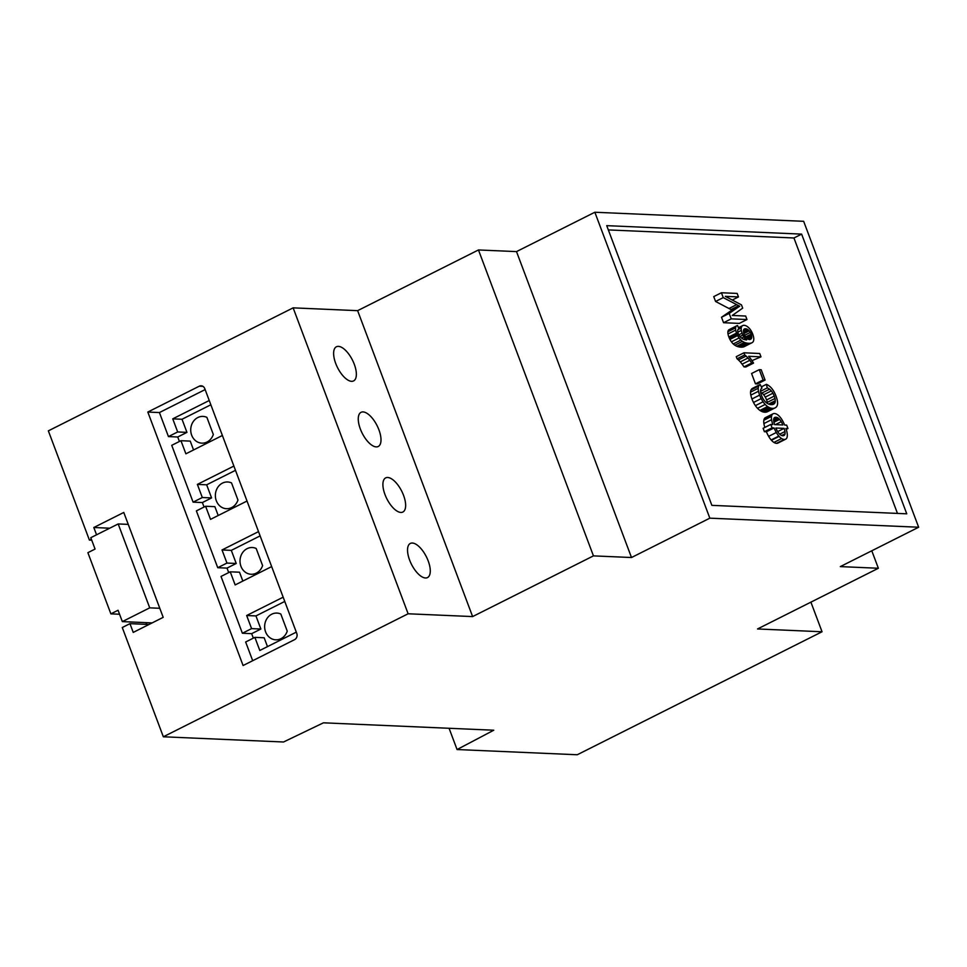 <?xml version="1.0" encoding="UTF-8"?>
<svg xmlns="http://www.w3.org/2000/svg" width="967" height="967" viewBox="0 0 967 967"><rect width="100%" height="100%" fill="white"/><g stroke="black" fill="none" stroke-linecap="round" stroke-linejoin="round"><path stroke-width="1.45" d="M781.795 435.537L785.023 433.808A7.579 3.312 63.3 0 0 784.95 431.548A10.879 4.75 63.3 0 0 784.116 428.369L775.885 428.006A10.782 4.714 63.3 0 0 777.432 431.173A7.821 3.409 63.3 0 0 779.088 433.53A6.672 2.913 63.3 0 0 780.72 434.993A9.622 4.206 63.3 0 0 782.533 435.718L782.847 435.742A10.432 4.557 63.3 0 0 783.935 435.525A10.432 4.557 63.3 0 0 784.346 435.259A6.793 2.961 63.3 0 0 784.999 433.917M781.687 435.488L785.023 433.808M777.686 431.596L784.116 428.369M771.581 419.702A16.366 7.144 63.3 0 0 772.814 424.525L770.808 424.44L772.077 427.837L774.096 427.934A15.424 6.733 63.3 0 0 776.32 432.491A12.39 5.415 63.3 0 0 778.822 436.081L779.1 436.395A10.178 4.448 63.3 0 0 781.614 438.559A13.465 5.887 63.3 0 0 784.237 439.465L784.588 439.465A12.619 5.512 63.3 0 0 785.639 439.199A12.619 5.512 63.3 0 0 786.413 438.595A10.504 4.581 63.3 0 0 787.247 436.431A12.39 5.415 63.3 0 0 787.102 432.938A15.097 6.588 63.3 0 0 785.917 428.441L787.948 428.526L786.667 425.129L784.636 425.045A16.838 7.361 63.3 0 0 782.134 420.004A10.444 4.557 63.3 0 0 779.656 416.632A12.438 5.427 63.3 0 0 778.278 415.29A11.29 4.932 63.3 0 0 776.984 414.347A11.604 5.065 63.3 0 0 775.739 413.767A14.046 6.14 63.3 0 0 774.494 413.525A14.13 6.177 63.3 0 0 773.358 413.671A11.386 4.968 63.3 0 0 773.068 413.791A11.386 4.968 63.3 0 0 772.524 414.178A10.963 4.787 63.3 0 0 771.908 415.073A12.003 5.246 63.3 0 0 771.533 416.366A11.072 4.835 63.3 0 0 771.581 419.702L763.906 423.558A16.366 7.144 63.3 0 0 764.824 427.45M773.963 418.264A7.035 3.07 63.3 0 0 773.709 419.098A7.132 3.119 63.3 0 0 773.745 421.286A11.616 5.077 63.3 0 0 774.591 424.61L782.847 424.96A11.205 4.895 63.3 0 0 781.239 421.672A7.301 3.191 63.3 0 0 779.595 419.388A6.926 3.022 63.3 0 0 778.689 418.493A7.446 3.252 63.3 0 0 777.758 417.829A8.449 3.687 63.3 0 0 776.864 417.43A12.136 5.294 63.3 0 0 775.885 417.248A11.991 5.234 63.3 0 0 775.026 417.345A8.473 3.699 63.3 0 0 774.748 417.454A8.473 3.699 63.3 0 0 774.422 417.671A7.506 3.276 63.3 0 0 773.963 418.264M897.473 513.417L793.943 237.979L608.34 229.916M765.683 417.526A11.386 4.968 63.3 0 0 765.393 417.647A11.386 4.968 63.3 0 0 764.849 418.034A10.963 4.787 63.3 0 0 764.232 418.929A12.003 5.246 63.3 0 0 763.845 420.222A11.072 4.835 63.3 0 0 763.906 423.558M770.808 424.44L763.12 428.296L764.401 431.705L766.408 431.79A15.424 6.733 63.3 0 0 768.644 436.359A12.39 5.415 63.3 0 0 771.146 439.937L771.424 440.251A10.178 4.448 63.3 0 0 773.938 442.427A13.465 5.887 63.3 0 0 776.561 443.333L776.9 443.333A12.619 5.512 63.3 0 0 777.964 443.067L785.639 439.199M721.418 292.747L713.743 296.603L715.568 301.462L728.985 308.509A427.196 186.595 63.3 0 0 731.016 309.561A112.099 48.966 63.3 0 0 732.055 310.081A114.505 50.018 63.3 0 0 731.439 310.467A470.445 205.488 63.3 0 0 730.218 311.289L721.503 317.273L723.558 322.712L739.296 323.401L746.971 319.533L745.666 316.04L732.273 315.46L742.692 308.147L741.471 304.883L725.298 296.349L738.474 296.917L737.156 293.424L721.418 292.747L723.256 297.606L736.661 304.653A427.196 186.595 63.3 0 0 738.703 305.705A112.099 48.966 63.3 0 0 739.731 306.225A114.505 50.018 63.3 0 0 739.126 306.612A470.445 205.488 63.3 0 0 737.894 307.421L729.191 313.405L731.233 318.856L746.971 319.533M760.159 384.515L752.471 388.371A15.665 6.842 63.3 0 0 751.081 389.906A11.145 4.871 63.3 0 0 750.561 392.118A10.395 4.545 63.3 0 0 750.827 395.104A13.611 5.947 63.3 0 0 751.951 398.972A14.638 6.394 63.3 0 0 753.511 402.465A13.719 5.995 63.3 0 0 755.396 405.644A12.015 5.246 63.3 0 0 757.524 408.304A14.3 6.249 63.3 0 0 759.917 410.407A16.463 7.192 63.3 0 0 761.126 411.144A19.231 8.401 63.3 0 0 762.371 411.712A21.298 9.307 63.3 0 0 763.555 412.063A26.907 11.749 63.3 0 0 764.824 412.22A26.423 11.544 63.3 0 0 765.912 412.184A23.897 10.432 63.3 0 0 766.867 411.954A23.075 10.081 63.3 0 0 767.423 411.724L775.099 407.869A23.075 10.081 63.3 0 0 775.425 407.687A22.326 9.755 63.3 0 0 776.187 407.107A15.75 6.878 63.3 0 0 777.275 405.306A11.362 4.968 63.3 0 0 777.601 403.021A10.262 4.484 63.3 0 0 777.226 400.096A17.696 7.724 63.3 0 0 775.933 395.878A13.248 5.79 63.3 0 0 774.059 391.84A10.963 4.787 63.3 0 0 771.871 388.589A11.604 5.065 63.3 0 0 769.442 386.159A19.074 8.328 63.3 0 0 766.42 384.322L767.254 387.912A14.892 6.503 -116.7 0 1 769.551 389.193A8.111 3.542 -116.7 0 1 771.315 390.898A7.796 3.409 -116.7 0 1 772.923 393.231A8.993 3.928 -116.7 0 1 774.265 396.095A9.102 3.977 -116.7 0 1 774.978 398.477A9.561 4.17 -116.7 0 1 775.268 400.713A7.688 3.36 -116.7 0 1 775.051 402.465A10.649 4.654 -116.7 0 1 774.216 403.771A16.064 7.023 -116.7 0 1 773.624 404.182A19.944 8.715 -116.7 0 1 773.588 404.194A19.944 8.715 -116.7 0 1 772.887 404.472A22.483 9.815 -116.7 0 1 772.077 404.617A28.829 12.595 -116.7 0 1 771.098 404.641A21.612 9.44 -116.7 0 1 770.3 404.557A20.827 9.102 -116.7 0 1 769.478 404.363A20.67 9.029 -116.7 0 1 768.632 404.061A20.851 9.102 -116.7 0 1 767.75 403.65A10.456 4.569 -116.7 0 1 765.961 402.381A8.933 3.904 -116.7 0 1 764.293 400.568A7.893 3.445 -116.7 0 1 762.806 398.271A11.036 4.823 -116.7 0 1 761.44 395.261A9.199 4.013 -116.7 0 1 760.678 392.675A6.612 2.889 -116.7 0 1 760.521 390.741A6.938 3.034 -116.7 0 1 760.872 389.326A14.71 6.431 -116.7 0 1 761.984 388.093L760.159 384.515A15.665 6.842 63.3 0 0 758.769 386.038A11.145 4.871 63.3 0 0 758.237 388.263A10.395 4.545 63.3 0 0 758.503 391.236A13.611 5.947 63.3 0 0 759.639 395.104A14.638 6.394 63.3 0 0 761.186 398.609A13.719 5.995 63.3 0 0 763.072 401.776A12.015 5.246 63.3 0 0 765.199 404.436A14.3 6.249 63.3 0 0 767.605 406.551A16.463 7.192 63.3 0 0 768.801 407.288A19.231 8.401 63.3 0 0 770.046 407.856A21.298 9.307 63.3 0 0 771.243 408.207A26.907 11.749 63.3 0 0 772.5 408.364A26.423 11.544 63.3 0 0 773.6 408.316A23.897 10.432 63.3 0 0 774.555 408.098A23.075 10.081 63.3 0 0 775.099 407.869M760.606 392.251A14.892 6.503 -116.7 0 1 761.863 393.049A8.111 3.542 -116.7 0 1 763.64 394.754A7.796 3.409 -116.7 0 1 765.248 397.099A8.993 3.928 -116.7 0 1 766.589 399.951A9.102 3.977 -116.7 0 1 767.302 402.345A9.561 4.17 -116.7 0 1 767.508 403.517M729.299 329.554A13.224 5.778 63.3 0 0 729.191 329.602A13.224 5.778 63.3 0 0 729.07 329.662A9.658 4.219 63.3 0 0 728.526 330.134A8.606 3.759 63.3 0 0 728.127 330.835A7.857 3.433 63.3 0 0 727.909 331.729A7.289 3.179 63.3 0 0 728.006 333.966A9.477 4.134 63.3 0 0 728.852 336.975A11.326 4.944 63.3 0 0 729.372 338.245A9.344 4.073 63.3 0 0 729.928 339.393A8.389 3.663 63.3 0 0 731.415 341.822A9.851 4.303 63.3 0 0 733.24 343.938A11.169 4.871 63.3 0 0 734.799 345.183A19.425 8.485 63.3 0 0 736.769 346.246A26.484 11.568 63.3 0 0 738.631 346.839A47.576 20.778 63.3 0 0 740.976 347.153A41.823 18.264 63.3 0 0 742.934 347.044A22.737 9.936 63.3 0 0 744.239 346.645A16.451 7.18 63.3 0 0 744.252 346.633A16.451 7.18 63.3 0 0 744.276 346.621M743.937 352.798L736.25 356.654L737.059 358.817A10.492 4.581 -116.7 0 1 738.413 359.929A20.38 8.896 -116.7 0 1 740.287 361.888A20.573 8.981 -116.7 0 1 742.112 364.172A23.873 10.432 -116.7 0 1 743.986 366.892L745.847 366.977L753.535 363.108A16.947 7.41 63.3 0 0 752.58 361.573A32.455 14.179 63.3 0 0 751.214 359.543A25.275 11.036 63.3 0 0 749.788 357.621A14.094 6.153 63.3 0 0 748.688 356.303L760.993 356.835L759.736 353.487L743.937 352.798L744.747 354.962A10.492 4.581 -116.7 0 1 746.101 356.061A20.38 8.896 -116.7 0 1 747.974 358.032A20.573 8.981 -116.7 0 1 749.8 360.316A23.873 10.432 -116.7 0 1 751.661 363.036L753.535 363.108M751.963 360.643L760.993 356.835M759.264 369.66L751.577 373.516L755.457 383.839L757.391 383.923L765.078 380.055L761.198 369.745L759.264 369.66L763.132 379.971L765.078 380.055M755.457 383.839L763.132 379.971M737.059 358.817L744.747 354.962M743.986 366.892L751.661 363.036M737.942 329.602L741.266 327.934A8.485 3.711 63.3 0 0 741.314 330.376A7.978 3.481 63.3 0 0 742.076 333.192A7.978 3.481 63.3 0 0 742.898 335.053A8.691 3.795 63.3 0 0 743.974 336.891A7.627 3.336 63.3 0 0 745.182 338.474A10.444 4.557 63.3 0 0 746.657 339.925A42.802 18.699 -116.7 0 1 745.448 339.792A25.928 11.326 -116.7 0 1 744.469 339.574A19.666 8.594 -116.7 0 1 743.454 339.224A10.891 4.762 -116.7 0 1 742.656 338.813A11.797 5.149 -116.7 0 1 741.036 337.604A7.144 3.119 -116.7 0 1 739.779 336.238A4.847 2.115 -116.7 0 1 738.897 334.908A5.113 2.236 -116.7 0 1 738.196 333.385A5.415 2.369 -116.7 0 1 738.039 332.926A4.823 2.103 -116.7 0 1 737.906 332.503A4.424 1.934 -116.7 0 1 737.676 331.21A5.343 2.333 -116.7 0 1 737.761 330.049A4.315 1.886 -116.7 0 1 738.075 329.433A12.994 5.669 -116.7 0 1 738.764 328.937A12.994 5.669 -116.7 0 1 738.933 328.853L737.531 325.516A13.224 5.778 63.3 0 0 736.866 325.746A13.224 5.778 63.3 0 0 736.757 325.806A9.658 4.219 63.3 0 0 736.201 326.266A8.606 3.759 63.3 0 0 735.802 326.967A7.857 3.433 63.3 0 0 735.585 327.861A7.289 3.179 63.3 0 0 735.694 330.11A9.477 4.134 63.3 0 0 736.54 333.107A11.326 4.944 63.3 0 0 737.059 334.389A9.344 4.073 63.3 0 0 737.603 335.537A8.389 3.663 63.3 0 0 739.09 337.967A9.851 4.303 63.3 0 0 740.927 340.07A11.169 4.871 63.3 0 0 742.475 341.327A19.425 8.485 63.3 0 0 744.445 342.391A26.484 11.568 63.3 0 0 746.319 342.983A47.576 20.778 63.3 0 0 748.663 343.285A41.823 18.264 63.3 0 0 750.622 343.188A22.737 9.936 63.3 0 0 751.915 342.777A16.451 7.18 63.3 0 0 751.939 342.765A16.451 7.18 63.3 0 0 752.979 341.943A9.247 4.037 63.3 0 0 753.523 340.892A11.447 5.004 63.3 0 0 753.692 340.13A9.622 4.206 63.3 0 0 753.777 339.332A8.63 3.771 63.3 0 0 753.559 336.987A9.96 4.351 63.3 0 0 752.725 334.123A9.295 4.061 63.3 0 0 751.661 331.754A8.232 3.602 63.3 0 0 750.392 329.687A8.34 3.638 63.3 0 0 748.966 327.982A10.842 4.738 63.3 0 0 747.298 326.556A12.861 5.621 63.3 0 0 746.464 326.048A12.97 5.669 63.3 0 0 745.666 325.661A13.345 5.826 63.3 0 0 744.892 325.432A14.783 6.455 63.3 0 0 744.131 325.323A15.121 6.612 63.3 0 0 743.079 325.444A11.205 4.895 63.3 0 0 742.68 325.589A11.205 4.895 63.3 0 0 742.305 325.831A10.141 4.436 63.3 0 0 741.713 326.532A9.67 4.219 63.3 0 0 741.338 327.535L741.266 327.934M738.897 328.756L741.338 327.535M760.509 391.297L767.254 387.912M761.355 386.873L766.42 384.322M732.055 310.081L739.731 306.225M715.568 301.462L723.256 297.606M732.273 300.036L738.474 296.917M723.558 322.712L731.233 318.856M721.503 317.273L729.191 313.405M764.401 431.705L772.077 427.837M766.408 431.79L774.096 427.934M771.146 439.937L778.822 436.081M771.424 440.251L779.1 436.395M776.561 443.333L784.237 439.465M776.9 443.333L784.588 439.465M786.231 429.384L787.948 428.526M793.943 237.979L801.631 234.123L606.732 225.649L711.869 505.354L906.756 513.815L801.631 234.123M744.227 329.094A7.095 3.106 63.3 0 0 743.792 329.542A5.947 2.599 63.3 0 0 743.538 330.17A5.802 2.538 63.3 0 0 743.442 331.427A4.956 2.164 63.3 0 0 743.683 332.853A5.476 2.393 63.3 0 0 743.828 333.373A6.273 2.744 63.3 0 0 744.034 333.941A5.5 2.405 63.3 0 0 744.965 335.887A5.705 2.49 63.3 0 0 746.198 337.592L746.415 337.834A6.285 2.744 63.3 0 0 747.177 338.547A6.696 2.925 63.3 0 0 747.95 339.066A7.482 3.264 63.3 0 0 748.688 339.381A10.286 4.497 63.3 0 0 749.485 339.526A10.274 4.484 63.3 0 0 749.957 339.502A9.803 4.279 63.3 0 0 750.392 339.381A9.779 4.267 63.3 0 0 750.537 339.32A9.779 4.267 63.3 0 0 750.767 339.175A10.129 4.424 63.3 0 0 751.117 338.873A7.651 3.336 63.3 0 0 751.601 337.979A5.536 2.417 63.3 0 0 751.734 336.879A5.911 2.587 63.3 0 0 751.577 335.513A4.968 2.164 63.3 0 0 751.166 334.123A4.714 2.055 63.3 0 0 750.344 332.418A5.355 2.333 63.3 0 0 749.22 330.859L748.796 330.412A6.298 2.756 63.3 0 0 748.035 329.747A7.603 3.324 63.3 0 0 747.213 329.227A8.933 3.904 63.3 0 0 746.427 328.913A13.127 5.729 63.3 0 0 745.545 328.78A12.269 5.355 63.3 0 0 744.771 328.84A8.328 3.638 63.3 0 0 744.421 328.973A8.328 3.638 63.3 0 0 744.227 329.094M743.889 333.542L749.22 330.859M743.708 332.974L748.796 330.412M918.65 527.233L803.662 221.31L594.85 212.244L709.838 518.167L631.499 557.524L593.448 555.88L472.621 616.583L408.122 613.779L163.338 736.781L283.524 742.003L323.449 722.82L493.762 730.218L457.065 749.534L577.251 754.756L822.035 631.765L757.536 628.961L878.362 568.258L840.311 566.602L918.65 527.233L709.838 518.167M594.85 212.244L516.511 251.601L478.46 249.957L357.633 310.661L293.134 307.857L48.35 430.859L89.423 540.118L91.744 540.215M516.511 251.601L631.499 557.524M357.633 310.661L472.621 616.583M478.46 249.957L593.448 555.88M871.787 550.779L878.362 568.258M810.902 602.139L822.035 631.765M449.075 728.272L457.065 749.534M163.338 736.781L122.277 627.523L129.953 623.655L133.241 632.406L163.193 617.345L123.776 512.462L93.811 527.511L96.555 534.811M293.134 307.857L408.122 613.779M91.345 539.151L89.423 540.118M204.774 388.625A4.775 4.182 -87.5 0 0 199.287 386.196L147.818 412.051L243.092 665.526L294.56 639.671A4.775 4.182 -87.5 0 0 296.76 633.373L204.774 388.625M412.341 543.031A19.11 8.352 63.3 0 0 410.334 543.43A19.11 8.352 63.3 0 0 411.446 564.257A19.11 8.352 63.3 0 0 427.499 577.589A19.11 8.352 63.3 0 0 427.341 558.829A19.11 8.352 63.3 0 0 412.341 543.031M387.707 477.48A19.11 8.352 63.3 0 0 385.688 477.879A19.11 8.352 63.3 0 0 386.812 498.706A19.11 8.352 63.3 0 0 402.852 512.039A19.11 8.352 63.3 0 0 402.707 493.279A19.11 8.352 63.3 0 0 387.707 477.48M363.06 411.918A19.11 8.352 63.3 0 0 361.054 412.329A19.11 8.352 63.3 0 0 362.166 433.156A19.11 8.352 63.3 0 0 378.218 446.488A19.11 8.352 63.3 0 0 378.061 427.716A19.11 8.352 63.3 0 0 363.06 411.918M338.426 346.367A19.11 8.352 63.3 0 0 336.407 346.766A19.11 8.352 63.3 0 0 337.531 367.593A19.11 8.352 63.3 0 0 353.571 380.925A19.11 8.352 63.3 0 0 353.426 362.166A19.11 8.352 63.3 0 0 338.426 346.367M145.993 622.639L146.658 624.392M148.991 624.489L129.953 623.655M109.694 528.2L93.811 527.511M267.484 646.621L264.16 637.773L254.877 637.362L245.654 642.003L252.689 660.703M284.757 601.438L255.941 615.919L260.872 629.034L251.65 633.663L253.342 638.135M251.65 633.663L242.379 633.252L221.02 576.441L230.231 571.811L235.162 584.926L271.654 566.589M260.123 535.887L231.306 550.368L236.226 563.471L227.015 568.1L228.695 572.585M227.015 568.1L217.732 567.702L196.374 510.89L205.596 506.261L210.528 519.364L247.02 501.027M235.477 470.325L206.66 484.805L211.592 497.92L202.369 502.55L204.061 507.034M202.369 502.55L193.098 502.151L171.739 445.328L180.95 440.698L185.882 453.813L222.374 435.476M210.842 404.774L182.026 419.255L186.945 432.37L177.735 436.999L179.415 441.472M177.735 436.999L168.451 436.588L159.422 412.558L147.818 412.051M205.125 389.592L159.422 412.558M159.797 608.291L149.728 607.844L122.338 621.612L152.133 622.905M122.338 621.612L118.059 610.25L110.879 613.852L87.888 552.677L95.068 549.063L90.801 537.7L118.179 523.945L128.248 524.38M209.235 400.507L172.742 418.844L177.674 431.959L168.451 436.588M182.026 419.255L172.742 418.844M180.95 440.698L190.233 441.109L193.557 449.957M213.32 434.485L206.89 417.357A13.381 11.689 -87.5 0 0 202.997 416.414A13.381 11.689 -87.5 0 0 190.741 429.275A13.381 11.689 -87.5 0 0 201.837 443.152A13.381 11.689 -87.5 0 0 213.32 434.485M233.881 466.07L197.377 484.407L202.308 497.522L193.098 502.151M206.66 484.805L197.377 484.407M205.596 506.261L214.879 506.66L218.204 515.508M237.967 500.048L231.524 482.92A13.381 11.689 -87.5 0 0 227.644 481.977A13.381 11.689 -87.5 0 0 215.375 494.838A13.381 11.689 -87.5 0 0 226.483 508.702A13.381 11.689 -87.5 0 0 237.967 500.048M258.515 531.62L222.023 549.957L226.955 563.072L217.732 567.702M231.306 550.368L222.023 549.957M230.231 571.811L239.514 572.21L242.838 581.058M256.17 548.47A13.381 11.689 -87.5 0 0 252.278 547.527A13.381 11.689 -87.5 0 0 240.021 560.389A13.381 11.689 -87.5 0 0 251.118 574.265A13.381 11.689 -87.5 0 0 262.601 565.598L256.17 548.47M283.162 597.183L246.658 615.52L251.589 628.623L242.379 633.252M255.941 615.919L246.658 615.52M280.805 614.021A13.381 11.689 -87.5 0 0 276.925 613.078A13.381 11.689 -87.5 0 0 264.656 625.939A13.381 11.689 -87.5 0 0 275.764 639.816A13.381 11.689 -87.5 0 0 287.247 631.149L280.805 614.021M254.877 637.362L259.809 650.477L296.301 632.14M260.872 629.034L251.589 628.623M236.226 563.471L226.955 563.072M211.592 497.92L202.308 497.522M186.945 432.37L177.674 431.959M118.179 523.945L149.728 607.844M110.879 613.852L119.557 614.238M783.488 435.694L784.346 435.259M779.716 434.183L784.95 431.548M742.112 364.172L749.8 360.316M740.287 361.888L747.974 358.032M738.413 359.929L746.101 356.061M737.809 332.128L741.314 330.376M738.848 334.812L742.076 333.192M739.997 336.516L742.898 335.053M741.604 338.075L743.974 336.891M743.587 339.272L745.182 338.474M729.07 329.662L736.757 325.806M728.526 330.134L736.201 326.266M728.127 330.835L735.802 326.967M727.909 331.729L735.585 327.861M728.006 333.966L735.694 330.11M728.852 336.975L736.54 333.107M729.372 338.245L737.059 334.389M729.928 339.393L737.603 335.537M731.415 341.822L739.09 337.967M733.24 343.938L740.927 340.07M734.799 345.183L742.475 341.327M736.769 346.246L744.445 342.391M738.631 346.839L746.319 342.983M740.976 347.153L748.663 343.285M742.934 347.044L750.622 343.188M744.239 346.645L751.915 342.777M738.474 327.753L742.305 325.831M738.619 328.091L741.713 326.532M765.912 412.184L773.6 408.316M764.824 412.22L772.5 408.364M763.555 412.063L771.243 408.207M762.371 411.712L770.046 407.856M761.126 411.144L768.801 407.288M759.917 410.407L767.605 406.551M757.524 408.304L765.199 404.436M755.396 405.644L763.072 401.776M753.511 402.465L761.186 398.609M751.951 398.972L759.639 395.104M750.827 395.104L758.503 391.236M750.561 392.118L758.237 388.263M751.081 389.906L758.769 386.038M772.802 404.484L774.216 403.771M770.772 404.617L775.051 402.465M768.62 404.049L775.268 400.713M767.302 402.345L774.978 398.477M766.589 399.951L774.265 396.095M765.248 397.099L772.923 393.231M763.64 394.754L771.315 390.898M761.863 393.049L769.551 389.193M766.867 411.954L774.555 408.098M730.218 311.289L737.894 307.421M731.439 310.467L739.126 306.612M731.016 309.561L738.703 305.705M728.985 308.509L736.661 304.653M768.644 436.359L776.32 432.491M773.938 442.427L781.614 438.559M764.849 418.034L772.524 414.178M764.232 418.929L771.908 415.073M763.845 420.222L771.533 416.366M775.341 424.634L781.239 421.672M773.926 422.241L779.595 419.388M773.709 420.996L778.689 418.493M773.636 419.896L777.758 417.829M773.721 419.001L776.864 417.43M773.999 418.191L775.885 417.248M749.836 339.514L751.117 338.873M748.76 339.405L751.601 337.979M747.684 338.909L751.734 336.879M746.597 338.015L751.577 335.513M745.63 336.891L751.166 334.123M744.626 335.283L750.344 332.418M743.502 332.019L748.035 329.747M743.43 331.125L747.213 329.227M743.49 330.388L746.427 328.913M743.708 329.699L745.545 328.78M744.106 329.179L744.771 328.84M202.949 386.353L199.287 386.196M729.191 329.602L736.866 325.746M744.252 346.633L751.939 342.765M738.45 327.716L742.68 325.589M765.393 417.647L773.068 413.791"/></g></svg>
